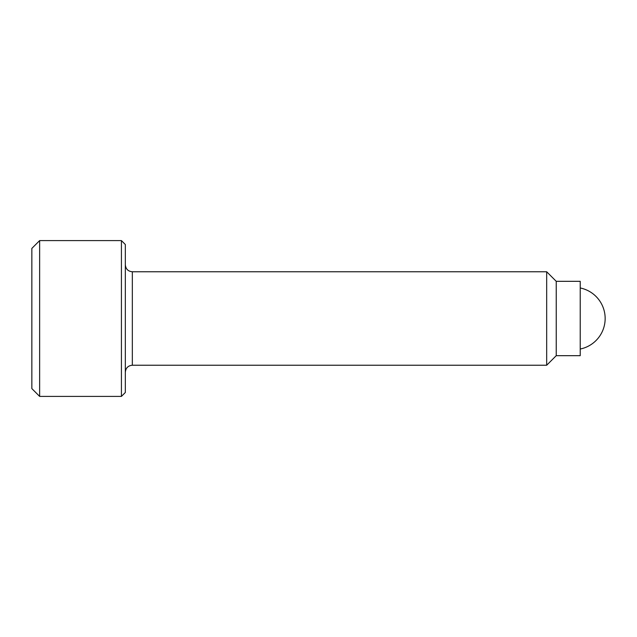 <?xml version="1.0" encoding="UTF-8"?>
<svg xmlns="http://www.w3.org/2000/svg" width="637" height="637" viewBox="0 0 637 637"><rect width="100%" height="100%" fill="white"/><g stroke="black" fill="none" stroke-linecap="round" stroke-linejoin="round"><path stroke-width="0.96" d="M39.637 240.603L31.85 248.398L31.85 388.602L39.637 396.397L121.428 396.397L125.322 392.496L125.322 244.504L121.428 240.603L39.637 240.603L39.637 396.397M132.337 271.76L132.337 365.24L546.673 365.24L556.236 355.677L580.227 355.677L580.227 281.323L556.236 281.323L546.673 271.76L132.337 271.76C128.117 271.386 125.776 269.053 125.322 264.753M556.236 355.677L556.236 281.323M546.673 365.24L546.673 271.76M121.428 396.397L121.428 240.603M132.337 365.24C128.117 365.614 125.776 367.947 125.322 372.247M580.227 349.028A31.157 31.157 0 0 0 580.227 287.972"/></g></svg>

